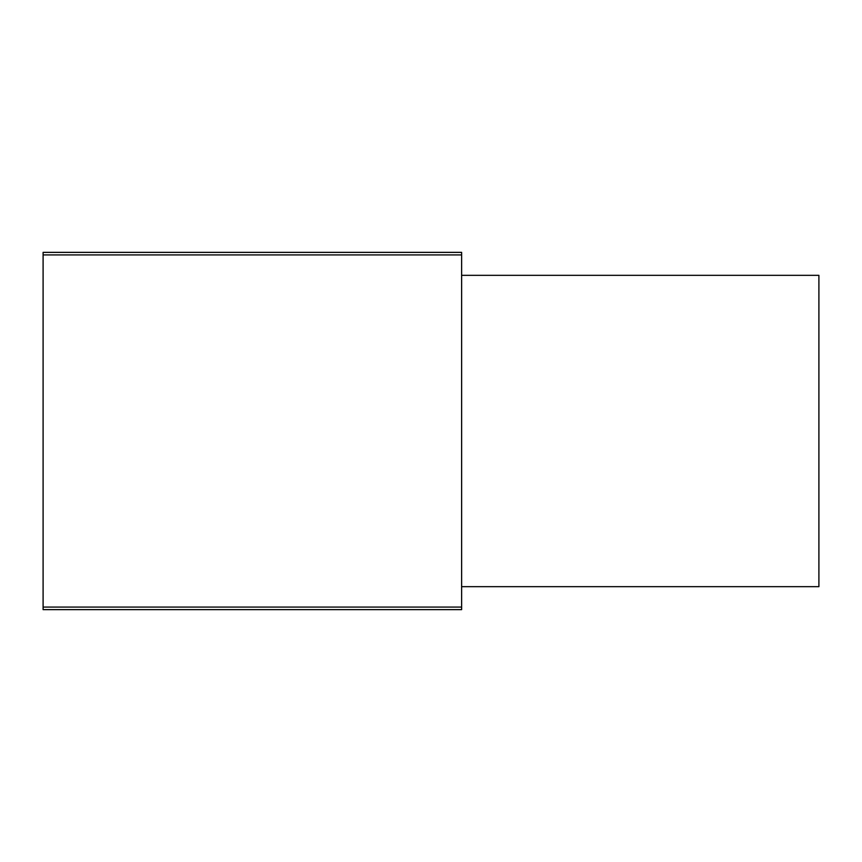 <?xml version="1.0" encoding="UTF-8"?>
<svg xmlns="http://www.w3.org/2000/svg" width="862" height="862" viewBox="0 0 862 862"><rect width="100%" height="100%" fill="white"/><g stroke="black" fill="none" stroke-linecap="round" stroke-linejoin="round"><path stroke-width="1.29" d="M461.623 586.666L818.9 586.666L818.9 275.334L461.623 275.334M461.623 252.361L461.623 609.639L43.1 609.639L43.1 252.361L461.623 252.361M461.623 254.915L43.1 254.915M461.623 607.085L43.1 607.085"/></g></svg>
